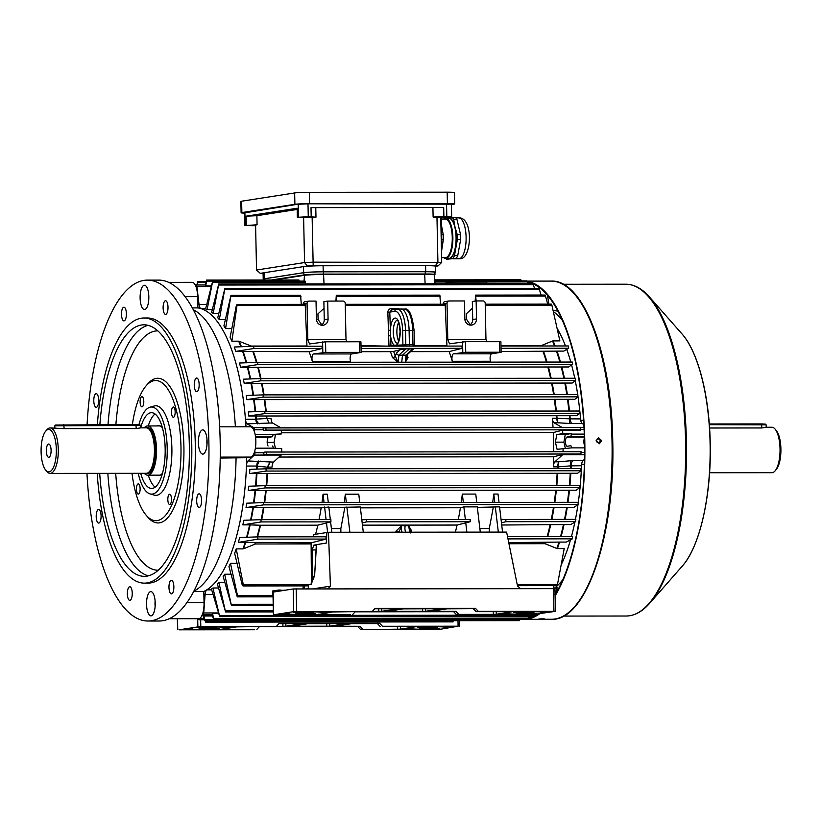 <?xml version="1.0" encoding="UTF-8"?>
<svg xmlns="http://www.w3.org/2000/svg" width="822" height="822" viewBox="0 0 822 822"><rect width="100%" height="100%" fill="white"/><g stroke="black" fill="none" stroke-linecap="round" stroke-linejoin="round"><path stroke-width="1.23" d="M46.33 451.031A6.627 2.384 -90.1 0 0 48.724 457.289A6.627 2.384 -90.1 0 0 51.098 450.292A6.627 2.384 -90.1 0 0 48.704 444.034A6.627 2.384 -90.1 0 0 46.33 451.031M144.292 473.297A24.619 8.857 -90.1 0 0 147.703 475.188A24.619 8.857 -90.1 0 0 156.519 449.192A24.619 8.857 -90.1 0 0 147.652 425.95A24.619 8.857 -90.1 0 0 144.251 427.841M45.796 470.235A21.208 7.624 -90.1 0 0 56.328 449.48A21.208 7.624 -90.1 0 0 45.755 431.088A21.208 7.624 -90.1 0 0 41.1 451.843A21.208 7.624 -90.1 0 0 45.796 470.235L46.998 471.633A22.728 8.169 -90.1 0 0 50.152 473.39L146.285 473.297A22.728 8.169 -90.1 0 0 146.563 473.277A22.924 8.241 -90.1 0 0 155.903 449.285A22.924 8.241 -90.1 0 0 146.552 427.851M146.522 427.851L147.559 427.954A22.626 8.138 -90.1 0 1 155.43 449.305A22.626 8.138 -90.1 0 1 147.6 473.184L146.563 473.277A22.728 8.169 -90.1 0 0 154.423 449.295A22.728 8.169 -90.1 0 0 146.522 427.851A22.728 8.169 -90.1 0 0 146.244 427.841L140.593 427.851M140.531 425.457L54.817 425.806L55.557 425.046L135.887 424.522L139.761 424.717L140.541 425.477L140.593 427.882L136.246 428.55L64.137 428.622L50.101 427.933A22.728 8.169 -90.1 0 0 46.957 429.69L45.755 431.088M50.152 473.39A22.728 8.169 -90.1 0 0 58.28 449.387A22.728 8.169 -90.1 0 0 50.101 427.933M598.293 438.948A1.891 1.767 81.2 0 0 596.577 440.982A1.891 1.767 81.2 0 0 598.622 442.709A1.891 1.767 81.2 0 0 598.293 438.948M596.895 441.897L596.628 440.304M554.922 594.45L557.193 587.781L554.583 588.049M553.843 588.583A142.802 51.344 -90.1 0 0 560.974 581.945A142.802 51.344 -90.1 0 0 562.772 579.736M561.529 564.108A142.802 51.344 -90.1 0 0 570.489 539.89A142.802 51.344 -90.1 0 1 561.529 564.108M571.424 536.571A142.802 51.344 -90.1 0 0 574.886 522.114A142.802 51.344 -90.1 0 1 571.424 536.571M575.441 519.37A142.802 51.344 -90.1 0 0 577.979 504.626A142.802 51.344 -90.1 0 1 575.441 519.37M581.514 465.735L570.612 465.858A6.062 0.575 84.9 0 1 570.55 460.752L582.993 460.639A6.062 2.178 -90.1 0 0 581.514 465.735A142.802 51.344 -90.1 0 1 578.287 502.489A142.802 51.344 -90.1 0 0 581.565 464.368M548.849 304.119L547.473 295.252M562.525 320.601A142.802 51.344 -90.1 0 0 560.727 318.402A142.802 51.344 -90.1 0 0 553.391 311.641M580.64 420.268A142.802 51.344 -90.1 0 0 578.03 396.759A142.802 51.344 -90.1 0 1 580.538 418.922A6.062 2.178 -90.1 0 0 582.223 423.536L569.769 423.484A6.062 0.524 93.3 0 1 569.625 418.83L580.538 418.922M577.712 394.581A142.802 51.344 -90.1 0 0 575.277 380.812A142.802 51.344 -90.1 0 1 577.712 394.581M574.753 378.254A142.802 51.344 -90.1 0 0 571.598 364.999A142.802 51.344 -90.1 0 1 574.753 378.254M570.787 362.04A142.802 51.344 -90.1 0 0 566.748 349.401A142.802 51.344 -90.1 0 1 570.787 362.04M565.474 345.959A142.802 51.344 -90.1 0 0 557.193 328.451A142.802 51.344 -90.1 0 1 565.474 345.959M530.745 616.336L530.827 616.849A1.51 0.545 -90.1 0 0 530.95 617.343M530.128 283.693L530.108 283.549A1.51 0.545 -90.1 0 0 529.882 282.84M529.286 282.686L527.775 282.912M54.817 425.806L54.848 427.923M542.869 618.822C538.492 618.966 537.773 619.079 540.691 619.161C545.068 619.069 545.787 618.956 542.869 618.822L544.811 618.945M538.749 619.079L540.691 619.161M598.293 437.787L601.437 440.798L599.228 443.767M596.104 440.746L599.392 443.746L601.755 440.746L598.457 437.756L596.104 440.746M555.086 595.888A169.085 60.797 -90.1 0 0 584.791 440.756A169.085 60.797 -90.1 0 0 527.292 281.371M528.608 617.949A168.181 60.468 -90.1 0 0 533.673 616.325M534.084 616.14A168.181 60.468 -90.1 0 0 537.773 614.116M555.066 594.871A168.181 60.468 -90.1 0 0 584.473 440.808A168.181 60.468 -90.1 0 0 533.252 284.022M532.451 283.693A168.181 60.468 -90.1 0 0 527.611 282.336M523.83 619.295A169.085 60.797 -90.1 0 0 524.261 619.295A169.085 60.797 -90.1 0 0 524.703 619.285M528.269 618.925A169.085 60.797 -90.1 0 0 539.561 613.839M412.921 628.522A12.875 0.668 178.8 0 0 412.305 628.738A12.875 0.668 178.8 0 0 420.556 629.19A12.875 0.668 178.8 0 0 436.924 628.501L439.749 628.501L433.338 629.385L405.061 629.416L412.921 628.522M200.003 629.395A12.875 0.668 -1.2 0 1 191.752 628.953A12.875 0.668 -1.2 0 1 192.369 628.727L184.015 629.601L212.785 629.601L219.248 628.696L216.371 628.707A12.875 0.668 -1.2 0 1 200.003 629.395M400.406 626.58L400.458 629.149L416.384 626.641L382.466 626.261L458.101 626.189L457.988 620.702M400.458 629.149L360.714 629.642L439.287 629.447L458.101 626.189M419.343 628.337L424.471 628.707L437.15 627.474L419.343 628.337M417.432 627.494L423.412 626.559L451.689 626.528L443.818 627.422A12.875 0.668 178.8 0 0 444.445 627.207A12.875 0.668 178.8 0 0 434.263 626.765A12.875 0.668 178.8 0 0 419.826 627.443L417.422 627.381M179.042 629.816L254.676 629.744L220.913 629.313L236.685 626.867L276.428 626.364L200.794 626.436L179.042 629.816M226.132 627.628L231.136 626.744L202.859 626.765L196.386 627.669L199.273 627.659A12.875 0.668 -1.2 0 1 213.71 626.981A12.875 0.668 -1.2 0 1 223.892 627.412A12.875 0.668 -1.2 0 1 223.265 627.638L226.132 627.628L226.112 626.744M216.844 627.813L199.047 628.686L204.123 627.833L216.844 627.566M291.533 626.22L307.305 623.775L345.63 623.692L329.704 626.189L291.533 626.22M453.107 620.702A3.791 1.367 -90.1 0 0 453.066 621.884L205.654 622.12L205.623 620.939M205.695 620.939A3.791 1.367 -90.1 0 0 205.654 622.12M256.854 629.405L259.31 626.713L357.817 626.621L360.714 629.642M382.466 626.261L379.579 623.24L279.192 623.333L276.428 626.364M278.884 623.672L301.808 623.734L285.881 626.23L276.408 626.364M362.892 629.313L359.995 626.282L335.366 626.179L351.138 623.723L377.401 623.579L380.288 626.6M359.995 626.282L357.817 626.621M379.579 623.24L377.401 623.579M394.17 346.124A1.51 1.418 86.7 0 0 394.426 345.24L409.407 344.747L409.109 330.495A22.728 8.169 -90.1 0 0 400.992 309.031A22.728 8.169 -90.1 0 0 400.879 309.031L397.303 309.103A22.656 8.148 89.9 0 1 405.513 330.495L412.665 330.495A22.656 8.148 -90.1 0 0 404.558 309.093L400.992 309.031M402.112 346.113A1.51 1.418 86.7 0 0 402.914 344.747L402.616 330.629A20.386 7.326 -90.1 0 0 394.868 311.415A2.271 2.117 -98.8 0 1 396.646 309.164L391.519 309.956L389.792 312.196L390.902 345.199A140.901 50.666 89.9 0 1 391.005 345.446L394.426 345.24A13.707 4.922 89.9 0 1 390.584 335.725L388.631 335.869L388.446 330.382L390.399 330.238A13.707 4.922 89.9 0 1 395.012 318.083A13.707 4.922 89.9 0 1 400.18 329.858A13.707 4.922 89.9 0 1 396.399 345.127A1.51 1.418 86.7 0 1 396.06 346.124M398.608 322.45A11.364 4.089 -90.1 0 0 398.629 341.079M327.69 301.088L343.072 301.068A2.271 2.117 81.2 0 1 345.24 303.339L346 339.64L307.818 339.681L307.058 303.38A2.271 2.117 81.2 0 1 309.134 301.099L316.028 301.099L316.408 319.059A6.247 5.826 81.2 0 0 323.2 325.235A6.247 5.826 81.2 0 0 328.07 319.049L327.69 301.088L323.889 301.674L324.258 319.645L328.07 319.049M321.238 325.183A6.247 5.826 81.2 0 0 324.258 319.645M469.691 325.039A6.247 5.826 -98.8 0 0 472.712 319.501L472.331 301.54L476.144 300.944L476.513 318.905A6.247 5.826 -98.8 0 1 470.821 325.152A6.247 5.826 -98.8 0 1 464.851 318.915L464.481 300.955L449.1 300.975A2.271 2.117 81.2 0 0 447.024 303.246L447.785 339.548L485.966 339.507L486.83 341.654M225.588 611.948L217.347 583.939A142.802 51.344 89.9 0 0 218.827 582.284L225.557 611.948L273.366 611.907M212.929 587.997L219.69 616.623L211.46 589.086A142.802 51.344 89.9 0 0 212.929 587.997L218.457 587.987M219.659 616.623L533.868 616.325L534.475 615.164L219.844 615.462M213.751 619.583L211.953 614.794L212.641 613.613L213.72 619.583L527.909 619.285L528.988 616.336M243.004 585.942L242.182 584.904L234.65 553.329A142.802 51.344 89.9 0 0 236.222 548.901L243.322 584.781L242.973 585.942L308.404 585.881M199.078 618.647L198.996 619.839L204.349 619.839M203.846 616.048L205.027 620.939L203.003 615.113M205.027 620.939L519.227 620.641L519.946 619.295M230.879 574.218L224.673 574.229L231.414 605.434L273.233 605.393M517.439 585.675L557.265 585.644L564.221 548.593L556.884 548.49A142.72 51.313 -90.1 0 0 558.929 542.099L508.726 542.582M236.983 563.368L230.479 563.378L237.527 595.714L237.219 596.875L273.058 596.844M527.991 283.693L526.861 280.877L434.859 280.97M211.655 312.257L218.734 283.991L213.196 313.429A142.802 51.344 -90.1 0 0 211.655 312.257M451.453 283.775L486.799 283.734L486.758 282.069L451.412 282.1L451.453 283.765M534.516 288.347L532.923 283.693L218.734 283.991M324.022 308.312L317.939 313.881L318.135 319.532L316.429 319.532M464.882 319.388L466.577 319.388L466.393 313.737L472.475 308.168M541.082 295.047L539.037 288.347L224.827 288.645L219.34 319.624A142.802 51.344 -90.1 0 0 217.758 317.785L224.827 288.645M225.228 319.614L219.34 319.624M303.267 304.356L303.256 303.965A2.271 2.117 -98.8 0 1 305.024 301.715L308.836 301.129M318.135 319.532L321.762 324.844M477.346 507.38L499.55 506.845L501.451 522.823L505.89 521.703L505.849 519.432L501.081 519.71M564.539 519.381A142.72 51.313 -90.1 0 0 566.666 507.297L499.653 507.708M566.666 507.297L567.252 507.297A142.802 51.344 89.9 0 1 565.115 519.37M263.543 504.862L246.035 507.595A142.802 51.344 -90.1 0 0 246.692 503.187L263.287 502.602L263.543 504.862L578.061 504.564L574.044 507.287L567.252 507.297M250.618 520.038A142.802 51.344 -90.1 0 0 252.827 507.595L246.035 507.595M252.827 507.595L253.351 507.595A142.72 51.313 89.9 0 1 251.142 520.018M330.331 519.596L328.831 507.01L321.166 507.883L253.351 507.595M363.293 532.214L362.194 522.956L366.633 521.836L366.591 519.566L361.824 519.843L360.293 506.979L328.892 507.523M465.355 519.473L463.855 506.876L460.423 507.749L360.396 507.842M463.855 506.876L477.284 506.866L480.284 532.101M326.683 536.663L326.591 532.543L313.901 534.516A139.391 50.111 -90.1 0 1 313.274 536.817M326.591 532.543L328.471 532.245L330.413 586.158L327.916 588.881M331.841 532.245L330.608 521.949M344.829 507.503L340.822 528.7L340.894 532.235M349.864 532.224L346.863 506.989M231.434 605.434L223.183 576.541A142.802 51.344 89.9 0 0 224.673 574.229M237.25 596.875L228.948 566.553A142.802 51.344 89.9 0 0 230.479 563.378M443.233 304.222L443.222 303.832A2.271 2.117 -98.8 0 1 444.99 301.582L448.802 300.996M440.53 304.222L439.852 295.139L336.29 295.242L335.921 301.078M485.966 339.507L485.206 303.205A2.271 2.117 81.2 0 0 483.038 300.934L476.144 300.944L475.558 295.108L475.188 301.088M336.866 301.078L336.29 295.242M301.273 304.356L300.595 295.273L230.961 295.345L225.567 328.605A142.802 51.344 -90.1 0 0 223.913 325.923L230.961 295.345M231.773 328.595L225.567 328.605M460.423 507.749A139.391 50.111 89.9 0 1 458.275 519.473M398.834 532.183A2.271 1.223 14.3 0 0 396.112 530.971L401.609 525.772L405.154 525.71L408.678 525.761L411.658 530.961A2.271 1.223 14.3 0 0 410.229 531.485M362.451 525.145L457.073 525.053A139.391 50.111 89.9 0 1 455.357 532.132M463.32 502.406L462.324 494.084A139.391 50.111 89.9 0 1 461.234 502.406M462.324 494.084L475.763 494.073L476.75 502.396M494.772 502.376L493.786 494.063A139.391 50.111 89.9 0 1 492.697 502.376M493.786 494.063L498.029 494.053L499.016 502.376M567.406 502.304A142.72 51.313 -90.1 0 0 568.886 490.21L255.56 490.508A142.72 51.313 89.9 0 1 254.039 502.93M328.297 502.54L327.31 494.217L323.067 494.217A139.391 50.111 89.9 0 1 321.977 502.54M359.759 502.509L358.772 494.186L345.332 494.197A139.391 50.111 89.9 0 1 344.243 502.519M457.073 525.053L470.184 521.734L470.153 519.463L366.602 519.566L470.153 519.463M560.522 536.581A142.72 51.313 -90.1 0 0 563.45 524.58L501.708 525.011M257.039 536.889A139.473 50.142 -90.1 0 0 259.999 525.237L317.816 525.186A139.391 50.111 89.9 0 1 315.566 534.259M563.45 524.58L564.036 524.57A142.802 51.344 89.9 0 1 561.097 536.581M505.89 521.703L575.636 521.631L570.828 524.559L564.036 524.57M575.636 521.631L575.852 519.36L505.859 519.432L575.862 519.36M414.678 345.61L446.921 345.579L445.164 304.222L345.261 304.315M392.474 357.58A2.271 1.408 162.2 0 0 395.207 356.06L396.564 353.008L400.119 349.751L405.821 348.826L398.896 355.166L398.187 362.348L392.474 357.58A139.391 50.111 -90.1 0 0 390.46 351.662L361.135 351.693M390.46 351.662L393.635 351.395A141.661 50.933 89.9 0 1 395.207 356.06L398.187 362.348M400.119 349.751L393.635 351.395M405.821 348.826L413.456 349.031L407.28 354.672A2.271 2.014 -132.5 0 1 406.037 355.155L412.963 348.826M361.063 348.425L462.067 348.333L449.131 351.6L410.599 351.641M462.067 348.333L462.026 346.062L361.012 346.154L462.026 346.062M361.146 352.443L359.687 352.361L359.471 341.777L360.93 341.849L361.146 352.443L351.682 353.933A4.542 1.634 -90.1 0 0 350.275 356.656A4.542 1.634 -90.1 0 0 350.521 361.382L312.35 361.413A139.391 50.111 -90.1 0 0 309.164 351.734L243.117 351.415A142.72 51.313 89.9 0 1 246.662 362.749M559.874 362.05A142.72 51.313 -90.1 0 0 556.443 351.117L501.101 351.559M449.131 351.6A139.391 50.111 89.9 0 1 452.316 361.279A4.542 1.634 89.9 0 1 452.069 356.563A4.542 1.634 89.9 0 1 453.477 353.84L491.648 353.799A4.542 1.634 -90.1 0 0 490.241 356.522A4.542 1.634 -90.1 0 0 490.487 361.248L452.316 361.279M406.551 356.912A2.271 1.408 162.2 0 0 408.031 357.56L405.256 362.348L406.037 355.155L402.482 355.217L409.5 348.795M237.137 304.417L231.876 341.202A142.802 51.344 89.9 0 0 230.119 337.297L236.335 305.579L237.137 304.417L305.198 304.356L306.966 346.011L251.255 346.062L239.212 341.305A142.72 51.313 89.9 0 1 241.411 346.74M240.908 346.761A142.802 51.344 -90.1 0 0 238.657 341.192L231.876 341.202M238.657 341.192L239.212 341.305M253.916 346.257L253.649 348.528L235.811 351.405A142.802 51.344 89.9 0 0 234.219 347.018L253.916 346.257L322.06 346.196L322.101 348.466L309.164 351.734M246.158 362.769A142.802 51.344 -90.1 0 0 242.603 351.405L235.811 351.405M242.603 351.405L243.117 351.415M558.929 542.099L566.317 542.078L572.359 538.831L572.636 536.561L507.523 536.632L572.636 536.561M508.962 543.743L544.965 543.702L556.884 548.49M485.247 305.219L551.881 305.147L559.874 340.883L553.083 340.894A142.802 51.344 89.9 0 1 555.148 345.97M501.03 348.292L568.69 348.23L563.81 351.097L557.018 351.107A142.802 51.344 89.9 0 1 560.46 362.05M250.094 378.942A142.802 51.344 -90.1 0 0 247.371 367.28L240.579 367.28A142.802 51.344 89.9 0 0 239.438 363.026L257.831 362.338L257.615 364.608L572.605 364.31L568.577 366.972L561.796 366.972A142.802 51.344 89.9 0 1 564.426 378.264M253.012 395.248A142.802 51.344 -90.1 0 0 250.977 383.36L244.185 383.36A142.802 51.344 89.9 0 0 243.353 379.189L260.903 378.552L260.738 380.822L575.667 380.524L572.184 383.052L565.392 383.062A142.802 51.344 89.9 0 1 567.386 394.591M255.087 411.658A142.802 51.344 -90.1 0 0 253.649 399.605L246.857 399.615A142.802 51.344 89.9 0 0 246.261 395.485L263.225 394.879L263.122 397.149L578 396.851L574.855 399.297L568.064 399.307A142.802 51.344 89.9 0 1 569.482 411.021M254.471 431.899L254.43 429.803A2.271 0.822 -90.1 0 0 253.782 427.697L247.145 423.854A6.062 2.178 89.9 0 1 245.47 419.251L255.786 419.241A142.802 51.344 -90.1 0 0 255.508 415.994L248.717 416.004A142.802 51.344 89.9 0 0 248.326 411.894L264.89 411.308L264.848 413.579L579.664 413.281L576.725 415.685L569.934 415.696A142.802 51.344 89.9 0 1 570.211 418.932A6.062 2.178 89.9 0 0 571.896 423.546M521.518 280.888L520.84 279.778L434.797 279.86M565.351 448.37L563.882 442.154L565.259 434.54L571.208 433.615L562.731 433.626L562.649 430.163L580.301 430.142L580.62 427.543L265.958 427.841L265.948 430.101L263.657 430.451L263.019 427.943L580.63 427.543M571.208 433.615L571.218 434.108A2.271 0.822 89.9 0 1 570.447 436.503L567.057 437.037A4.624 1.665 -90.1 0 0 565.485 441.774A4.624 1.665 -90.1 0 0 567.149 446.274A4.624 1.665 -90.1 0 0 567.242 446.264L570.643 445.73A2.271 0.822 89.9 0 1 570.694 445.73A2.271 0.822 89.9 0 1 571.506 447.877L557.09 449.305L555.405 442.164L556.782 434.55L562.731 433.626M563.101 451.761L563.039 448.38M553.72 451.771A139.391 50.111 89.9 0 0 553.298 432.536L562.649 430.163M255.478 485.977A142.802 51.344 -90.1 0 0 256.413 473.554L249.621 473.564A142.802 51.344 -90.1 0 0 249.837 469.362L265.999 468.797L266.143 471.068L580.774 470.759L577.619 473.246L570.828 473.256A142.802 51.344 89.9 0 1 569.934 485.35M253.515 502.951A142.802 51.344 -90.1 0 0 255.036 490.498L248.254 490.508A142.802 51.344 -90.1 0 0 248.676 486.223L264.972 485.648L265.177 487.908L579.746 487.61L576.253 490.189L569.461 490.2A142.802 51.344 89.9 0 1 567.992 502.304M553.298 432.536L281.36 432.793M279.048 457.032L553.668 456.775L562.782 454.463L580.651 454.443L581.175 451.74L266.42 452.038L266.503 454.309L263.574 454.751L264.109 452.121L266.41 452.038L581.175 451.74M202.222 614.887L202.983 614.764A2.271 0.822 -90.1 0 0 203.733 612.965L205.099 594.532A6.062 2.178 89.9 0 1 206.754 589.857A142.802 51.344 -90.1 0 0 246.446 466.053A6.062 2.178 89.9 0 1 247.925 460.957L273.51 462.108L281.216 455.049A2.271 0.822 -90.1 0 0 281.443 454.73L263.574 454.751M268.064 446.017A4.624 1.665 -90.1 0 1 267.212 440.941A4.624 1.665 -90.1 0 1 268.743 437.314L272.144 436.79A2.271 0.822 89.9 0 0 272.904 434.396L281.381 433.893L281.309 430.43L263.657 430.451M562.156 427.553A2.271 0.822 -90.1 0 0 561.991 427.409L554.038 422.785A6.062 2.178 89.9 0 1 552.353 418.244A139.391 50.111 89.9 0 1 553.031 427.563M556.843 416.014A139.473 50.142 89.9 0 1 557.039 418.172L557.039 418.264A2.271 0.534 -1.5 0 1 556.463 418.244L569.625 418.83A142.72 51.313 -90.1 0 0 569.358 415.706L256.032 416.004A142.72 51.313 89.9 0 1 256.3 419.128L266.893 418.46L269.051 423.063L247.145 423.854M569.358 415.706L569.934 415.696M553.668 456.775A139.391 50.111 89.9 0 1 553.37 466.875A6.062 2.178 89.9 0 1 554.85 461.841L562.567 454.782A2.271 0.822 -90.1 0 0 562.782 454.463M267.325 468.797A139.473 50.142 -90.1 0 0 267.397 467.215L256.772 466.043L246.446 466.053M570.499 468.509A142.72 51.313 -90.1 0 0 570.612 465.858L557.48 466.927L558.056 466.845L558.498 461.83L570.55 460.752M536.304 614.702A2.271 0.822 -90.1 0 0 536.345 614.712A2.271 0.822 -90.1 0 0 536.396 614.702L536.972 614.62M204.164 616.007L212.302 615.997M212.641 613.613L218.375 613.602M245.47 419.251A142.802 51.344 -90.1 0 0 200.866 308.569A6.062 2.178 89.9 0 1 199.027 304.438L196.9 286.549A2.271 0.822 -90.1 0 0 196.119 284.987A2.271 0.822 -90.1 0 0 196.078 284.987L195.317 285.1M218.734 313.429L213.196 313.429M212.271 309.586L207.103 309.586A142.802 51.344 -90.1 0 0 205.592 308.969L212.682 281.175L207.103 309.586M218.827 582.284L224.704 582.284M236.222 548.901L243.014 548.901A142.802 51.344 -90.1 0 0 245.1 542.386L238.308 542.397A142.802 51.344 89.9 0 0 239.705 537.537L257.605 536.869L257.954 539.129L238.308 542.397M246.569 537.28A142.802 51.344 -90.1 0 0 249.611 524.868L242.829 524.878A142.802 51.344 -90.1 0 0 243.785 520.285L260.882 519.668L261.18 521.929L242.829 524.878M212.682 281.175L305.054 281.093L305.63 283.909M199.016 619.839L198.338 618.699M553.391 588.583L553.997 585.644M326.046 536.797L257.605 536.869L326.046 536.797L326.087 539.068L311.487 542.767L245.614 542.397A142.72 51.313 89.9 0 1 243.559 548.788L255.406 543.979L311.117 543.928L311.435 582.952M245.1 542.386L245.614 542.397M243.559 548.788L243.014 548.901M260.738 380.822L244.185 383.36M250.977 383.36L251.491 383.36A142.72 51.313 89.9 0 1 253.536 395.228M566.8 394.591A142.72 51.313 -90.1 0 0 564.817 383.062L251.491 383.36M564.817 383.062L565.392 383.062M575.667 380.524L575.41 378.254L260.923 378.552L575.421 378.254M266.143 471.068L249.621 473.564M256.413 473.554L256.926 473.564A142.72 51.313 89.9 0 1 256.002 485.966M569.358 485.36A142.72 51.313 -90.1 0 0 570.252 473.267L256.926 473.564M570.252 473.267L570.828 473.256M580.774 470.759L580.825 468.499L266.02 468.797L580.815 468.499M257.615 364.608L240.579 367.28M247.371 367.28L247.884 367.28A142.72 51.313 89.9 0 1 250.597 378.921M563.851 378.264A142.72 51.313 -90.1 0 0 561.21 366.982L247.884 367.28M561.21 366.982L561.796 366.972M572.605 364.31L572.297 362.04L257.851 362.338L572.297 362.04M551.881 305.147L551.398 304.119L485.227 304.181M554.552 345.97A142.72 51.313 -90.1 0 0 552.538 341.007L540.814 345.785L500.978 345.826M552.538 341.007L553.083 340.894M556.443 351.117L557.018 351.107M568.69 348.23L568.321 345.959L500.978 346.021L568.321 345.959M265.177 487.908L248.254 490.508M255.036 490.498L255.56 490.508M568.886 490.21L569.461 490.2M579.746 487.61L579.849 485.35L264.992 485.648L579.849 485.35M264.848 413.579L248.717 416.004M255.508 415.994L256.032 416.004M579.664 413.281L579.52 411.01L264.92 411.308M264.89 411.308L579.52 411.01M263.122 397.149L246.857 399.615M253.649 399.605L254.162 399.615A142.72 51.313 89.9 0 1 255.611 411.637M568.906 411.021A142.72 51.313 -90.1 0 0 567.488 399.317L254.162 399.615M567.488 399.317L568.064 399.307M578 396.851L577.794 394.581L263.245 394.879L577.804 394.581M578.061 504.564L578.215 502.293L263.307 502.602L578.226 502.293M317.816 525.186L330.927 521.867L330.886 519.596L260.893 519.668L330.886 519.596M249.611 524.868L250.124 524.878A142.72 51.313 89.9 0 1 247.093 537.259M259.999 525.237L250.124 524.878M211.1 285.912L205.777 285.912L205.295 284.977L196.16 284.987M205.048 285.018L206.661 280.076L298.931 279.994L299.3 281.093M206.661 280.076L205.777 285.912M196.725 284.987L197.958 281.432L197.527 284.987M547.719 304.119L545.192 295.036L475.558 295.108M321.166 507.883A139.391 50.111 89.9 0 1 319.018 519.607M257.471 423.844A6.062 2.178 -90.1 0 1 255.786 419.241L256.3 419.128A6.062 3.658 -94.2 0 0 259.372 423.772M311.117 543.928A139.391 50.111 -90.1 0 0 311.487 542.767M247.925 460.957L254.358 455.08A2.271 0.822 -90.1 0 0 254.912 452.788L254.871 450.682M583.836 424.471L582.223 423.536M584.545 445.339A4.624 1.665 89.9 0 1 584.411 438.218M582.993 460.639L584.493 459.272M196.119 284.987L205.295 284.977M435.013 283.785L434.519 274.928A15.166 0.781 178.8 0 0 434.489 274.887A15.166 0.781 178.8 0 0 424.799 274.394L323.714 274.497A15.166 0.781 178.8 0 0 304.119 275.349L274.158 280.014M272.082 280.014L304.489 274.98A14.755 0.76 -1.2 0 1 323.56 274.137L424.645 274.045A14.755 0.76 -1.2 0 1 434.078 274.517L434.489 274.887M273.51 462.108A6.062 2.178 -90.1 0 0 272.031 467.143L267.921 467.143L269.863 462.108L267.407 467.122M271.013 418.511A6.062 2.178 -90.1 0 0 272.688 423.063L269.051 423.063L266.903 418.521L271.013 418.511M280.805 427.82A2.271 0.822 -90.1 0 0 280.641 427.676L272.688 423.063M272.38 446.017L272.329 446.017A2.271 0.822 89.9 0 1 272.38 446.017A2.271 0.822 89.9 0 1 273.192 448.165L281.689 448.648L281.761 452.028M275.524 448.648L274.055 442.431L275.432 434.817L281.381 433.893M266.184 416.292A139.473 50.142 -90.1 0 1 266.379 418.449L266.39 418.542M260.153 461.05A6.062 3.607 -83.8 0 0 257.286 466.156A142.72 51.313 89.9 0 1 257.163 469.105M563.882 442.154L555.405 442.164M565.259 434.54L556.782 434.55M569.769 423.484L557.676 422.785L557.039 418.264M554.038 422.785L557.676 422.785L556.463 418.244L552.353 418.244M557.984 468.519A139.473 50.142 89.9 0 0 558.056 466.937L558.056 466.845M553.37 466.875L557.48 466.865L558.498 461.83L554.85 461.841M272.904 434.817L275.432 434.817M267.181 442.442L274.055 442.431M312.843 579.418L312.226 549.949L313.768 545.161L316.347 544.76M316.316 545.161L313.768 545.161M316.028 549.949L312.226 549.949M447.785 339.548L449.521 343.832L465.509 341.675L465.725 352.258L453.477 353.84M465.509 341.675L500.896 341.716L501.112 352.309L491.648 353.799M501.112 352.309L499.653 352.227L499.437 341.644M465.725 352.258L499.653 352.227M359.687 352.361L325.759 352.391L313.511 353.974L351.682 353.933M346 339.64L346.853 341.788M307.818 339.681L309.545 343.966L325.543 341.808L325.759 352.391M312.35 361.413A4.542 1.634 89.9 0 1 312.103 356.697A4.542 1.634 89.9 0 1 313.511 353.974M359.471 341.777L325.543 341.808M362.194 522.956L361.824 519.843M326.087 519.607L324.587 507.01M327.608 532.379L326.498 522.987M324.063 502.54L323.067 494.217M346.329 502.519L345.332 494.197M498.317 532.091L495.306 506.845M502.55 532.081L501.451 522.823M493.282 507.359L489.275 528.567L489.347 532.091M466.855 532.122L465.755 522.854M466.577 319.388L470.215 324.7M340.822 528.7L331.42 528.71M479.863 528.567L489.275 528.567M409.962 346.175L409.407 344.747L414.226 344.737M390.81 346.124L391.005 345.446L390.656 346.124M361.002 345.661L389.053 346.134L390.902 345.199L388.96 345.63L388.631 335.869M388.446 330.382L387.84 312.339L394.868 311.415M387.84 312.339C387.984 310.089 389.094 308.836 391.19 308.558L394.776 308.486L395.351 309.863M405.154 525.71C404.65 529.019 404.999 531.32 406.202 532.615M398.896 532.286L401.609 525.772C401.064 529.07 401.403 531.372 402.616 532.677M409.757 532.677L408.678 525.761L410.836 533.036M396.564 353.008A2.271 2.014 -132.5 0 0 398.896 355.166L402.482 355.217L401.732 362.399M405.277 362.194L407.291 354.662M445.997 283.775L445.976 282.953L451.412 282.1M254.09 225.423L250.278 225.464L254.09 225.423M445.935 216.998L442.123 217.039L445.935 216.998M307.387 217.131L303.575 217.172L307.387 217.131M435.3 266.328L438.095 265.896L441.691 262.413L440.756 217.409L433.122 217.049L443.89 216.576L443.695 207.504L311.004 207.627L443.695 207.504M255.611 225.711L244.679 225.588L257.07 224.786L255.591 225.012L256.536 270.017L260.276 273.346L263.091 273.592M440.756 217.573L451.668 216.844L443.89 216.576M297.348 217.316L308.26 216.71L315.977 217.162L297.348 217.316L297.163 208.233L246.117 216.176L256.885 215.703L297.184 209.435M257.07 224.786L256.885 215.703M441.691 262.413L313.069 262.167L304.561 262.547L256.536 270.017M312.134 217.162L313.192 265.763L307.315 266.02L304.561 262.547L303.616 217.542M432.927 207.976L433.122 217.049M315.977 217.162L315.782 208.089M438.095 265.896L435.485 265.65L437.91 262.054L436.965 217.049M435.485 265.65L313.192 265.763M307.315 266.02L260.276 273.346M434.941 272.442A15.156 0.781 178.8 0 0 435.424 272.236A15.156 0.781 178.8 0 0 425.714 271.702L323.221 271.805A15.156 0.781 178.8 0 0 303.637 272.668L264.211 278.802L264.088 272.75A15.156 0.781 178.8 0 0 263.081 273.058L263.204 279.1A15.156 0.781 178.8 0 0 263.698 279.295M264.211 278.802A15.156 0.781 178.8 0 0 263.204 279.1M435.424 272.236L435.3 266.184A15.156 0.781 178.8 0 0 425.591 265.66L425.714 271.702M323.221 271.805L323.087 265.753A15.156 0.781 178.8 0 0 303.513 266.616L303.637 272.668M246.312 225.259L246.117 216.176M311.189 216.7L311.004 207.627M441.291 217.553L441.846 243.744A18.937 6.812 89.9 0 1 441.465 251.193M434.355 274.764A15.156 0.781 178.8 0 0 434.982 274.527L434.941 272.257A15.156 0.781 178.8 0 0 425.231 271.733L323.436 271.825A15.156 0.781 178.8 0 0 303.852 272.688L264.705 278.781A15.156 0.781 178.8 0 0 263.687 279.079L263.708 280.025M434.982 274.527A15.156 0.781 178.8 0 0 425.272 273.993L323.478 274.096A15.156 0.781 178.8 0 0 303.904 274.959L271.363 280.014M451.412 204.544L453.939 204.154A11.364 0.586 178.8 0 0 454.7 203.918L454.463 192.574A11.364 0.586 178.8 0 0 447.178 192.184L309.329 192.307A11.364 0.586 178.8 0 0 294.656 192.954L241.627 201.205A11.364 0.586 178.8 0 0 240.877 201.441L241.113 212.785A11.364 0.586 178.8 0 0 244.411 213.124M454.7 203.918A11.364 0.586 178.8 0 0 447.415 203.527L309.575 203.661A11.364 0.586 178.8 0 0 294.893 204.298L241.863 212.559A11.364 0.586 178.8 0 0 241.113 212.785M451.401 204.164L308.62 203.805L297.358 204.298L244.411 212.888M447.384 218.303A20.458 7.357 89.9 0 1 448.442 217.922A20.458 7.357 89.9 0 1 455.018 227.139A20.458 7.357 89.9 0 1 455.439 247.566A20.458 7.357 89.9 0 1 449.295 258.766L456.292 258.262L446.541 259.269A22.348 8.035 89.9 0 1 445.812 258.385M443.736 219.032A20.047 7.203 89.9 0 1 445.257 218.333A20.047 7.203 89.9 0 1 445.658 218.303A20.047 7.203 89.9 0 1 452.881 237.784A20.047 7.203 89.9 0 1 446.089 258.355A20.047 7.203 89.9 0 1 445.688 258.385A20.047 7.203 89.9 0 1 443.767 257.666M445.658 218.303L448.853 218.292A20.047 7.203 89.9 0 1 456.076 237.774A20.047 7.203 89.9 0 1 449.285 258.355A20.047 7.203 89.9 0 1 448.884 258.385L445.688 258.385M443.962 219.032A19.677 7.079 89.9 0 1 444.928 218.693A19.677 7.079 89.9 0 1 452.398 237.25A19.677 7.079 89.9 0 1 445.75 257.995A19.677 7.079 89.9 0 1 444.003 257.666M441.322 219.032L445.319 219.032A19.317 6.946 89.9 0 1 452.275 237.805A19.317 6.946 89.9 0 1 445.74 257.635A19.317 6.946 89.9 0 1 445.349 257.666L441.599 257.666M441.753 239.541L443.346 239.541L441.476 251.768M441.455 225.259L443.243 234.691L441.65 234.691M443.346 239.541A22.348 8.035 -90.1 0 0 443.243 234.691M446.541 259.269L449.295 258.766A20.458 7.357 89.9 0 1 447.425 258.385M457.001 219.608L460.556 234.671L457.268 234.671L455.018 227.139L453.703 219.608L457.001 219.608A22.348 8.035 89.9 0 0 455.439 217.409L445.678 218.426M452.151 217.419A22.348 8.035 89.9 0 1 453.703 219.608M454.463 255.601L457.371 239.531L460.659 239.521L457.751 255.601L454.463 255.601A22.348 8.035 89.9 0 1 453.004 258.262M457.268 234.671A22.348 8.035 89.9 0 1 457.371 239.531M460.556 234.671A22.348 8.035 89.9 0 1 460.659 239.521M457.751 255.601A22.348 8.035 89.9 0 1 456.292 258.262M320.066 612.565A12.875 0.668 178.8 0 0 320.693 612.349A12.875 0.668 178.8 0 0 312.432 611.897A12.875 0.668 178.8 0 0 296.074 612.596L293.187 612.606L299.66 611.702L327.937 611.671L320.066 612.565M532.985 611.691A12.875 0.668 -1.2 0 1 541.246 612.143A12.875 0.668 -1.2 0 1 540.619 612.359L548.49 611.465L520.213 611.496L513.791 612.38L516.627 612.38A12.875 0.668 -1.2 0 1 532.985 611.691M318.052 614.198L350.521 614.825L273.428 614.825L272.955 592.128L293.228 588.953L554.932 588.655L555.405 611.352L478.312 611.342L475.424 608.321L375.048 608.414L372.274 611.445L293.701 611.64L293.228 588.953M318.063 614.527L332.53 611.948L381.727 611.311L397.653 608.814L374.74 608.753M273.11 592.087L273.582 614.774L293.701 611.64M313.644 612.75L308.527 612.38L295.848 613.623L309.021 613.469L313.644 612.493M315.566 613.602L309.575 614.527L280.816 614.537L289.169 613.664A12.875 0.668 178.8 0 0 288.553 613.88A12.875 0.668 178.8 0 0 298.725 614.322A12.875 0.668 178.8 0 0 313.161 613.644L315.566 613.602M555.405 611.352L532.204 614.661L456.559 614.733L458.738 614.394L455.84 611.363L431.211 611.26L446.983 608.814L473.246 608.66L476.144 611.681L478.312 611.342M476.144 611.681L512.075 611.691M496.262 611.66L496.313 614.229L512.085 611.774M496.313 614.229L493.375 614.353L493.313 611.66M458.738 614.394L493.375 614.353M506.855 613.459L501.862 614.353L530.128 614.322L536.602 613.418L533.714 613.428A12.875 0.668 -1.2 0 1 519.278 614.116A12.875 0.668 -1.2 0 1 509.106 613.674A12.875 0.668 -1.2 0 1 509.722 613.459L506.855 613.459M516.144 613.274L533.951 612.4L521.271 613.644L516.144 613.274M316.501 544.606L314.62 575.606L316.347 544.647L326.293 543.075L326.93 532.492M306.832 588.819L308.24 588.593L308.466 584.812L311.117 584.401L314.62 575.606M441.332 608.814L425.56 611.27L387.234 611.352L403.16 608.855L441.322 608.732M328.471 532.245L506.609 532.081L517.5 585.973L520.634 588.696M278.833 591.193L278.381 590.083L272.791 590.956L273.017 594.923M272.863 594.614L273.284 594.018L272.863 594.614M304.5 585.881L304.315 588.819M455.84 611.363L355.135 611.825L453.672 611.702L456.559 614.733M283.878 590.412L279.48 590.021L279.881 591.028M278.381 590.083L279.48 590.021M284.042 590.073L285.347 590.309M355.166 611.794L352.7 614.486M473.246 608.66L475.424 608.321M709.283 423.977L761.491 423.926L765.364 424.121L766.135 424.861L766.196 427.286L761.85 427.954L709.571 428.005M766.196 427.245L771.848 427.245A22.728 8.169 89.9 0 1 775.002 428.992A22.728 8.169 89.9 0 1 780.027 448.699A22.728 8.169 89.9 0 1 775.043 470.944A22.728 8.169 89.9 0 1 771.899 472.701L709.571 472.753M775.002 428.992L776.204 430.389A21.208 7.624 89.9 0 1 780.9 448.781A21.208 7.624 89.9 0 1 776.245 469.537L775.043 470.944M766.135 424.861L709.345 424.686M171.49 412.428A5.117 1.839 -90.1 0 0 173.329 417.257A5.117 1.839 -90.1 0 0 175.168 411.853A5.117 1.839 -90.1 0 0 173.319 407.024A5.117 1.839 -90.1 0 0 171.49 412.428M167.822 499.663A5.117 1.839 -90.1 0 0 169.671 504.492A5.117 1.839 -90.1 0 0 171.5 499.088A5.117 1.839 -90.1 0 0 169.661 494.258A5.117 1.839 -90.1 0 0 167.822 499.663M136.452 489.265A5.117 1.839 -90.1 0 0 138.291 494.094A5.117 1.839 -90.1 0 0 140.12 488.689A5.117 1.839 -90.1 0 0 138.281 483.86A5.117 1.839 -90.1 0 0 136.452 489.265M140.12 402.03A5.117 1.839 -90.1 0 0 141.959 406.859A5.117 1.839 -90.1 0 0 143.788 401.455A5.117 1.839 -90.1 0 0 141.949 396.625A5.117 1.839 -90.1 0 0 140.12 402.03M202.489 429.896A12.125 4.357 -90.1 0 0 198.39 442.339A12.125 4.357 -90.1 0 0 202.757 454.114A12.125 4.357 -90.1 0 0 202.993 454.093A12.125 4.357 -90.1 0 0 207.093 441.65A12.125 4.357 -90.1 0 0 202.726 429.875A12.125 4.357 -90.1 0 0 202.489 429.896M206.98 439.205A12.125 4.357 -90.1 0 0 206.99 444.774M155.235 603.05A12.125 4.357 -90.1 0 0 150.878 591.614A12.125 4.357 -90.1 0 0 146.542 604.406A12.125 4.357 -90.1 0 0 150.899 615.853A12.125 4.357 -90.1 0 0 155.235 603.05M155.122 600.944A12.125 4.357 -90.1 0 0 155.019 604.396A12.125 4.357 -90.1 0 0 155.132 606.513M140.12 298.078A12.125 4.357 -90.1 0 0 144.487 309.524A12.125 4.357 -90.1 0 0 148.823 296.721A12.125 4.357 -90.1 0 0 144.456 285.275A12.125 4.357 -90.1 0 0 140.12 298.078M148.71 294.615A12.125 4.357 -90.1 0 0 148.607 298.067A12.125 4.357 -90.1 0 0 148.72 300.184M163.116 307.952A6.823 2.456 -90.1 0 0 165.571 314.384A6.823 2.456 -90.1 0 0 168.007 307.181A6.823 2.456 -90.1 0 0 165.561 300.749A6.823 2.456 -90.1 0 0 163.116 307.952M194.259 385.241A6.823 2.456 -90.1 0 0 196.715 391.673A6.823 2.456 -90.1 0 0 199.16 384.47A6.823 2.456 -90.1 0 0 196.705 378.038A6.823 2.456 -90.1 0 0 194.259 385.241M196.684 501.019A6.823 2.456 -90.1 0 0 199.14 507.451A6.823 2.456 -90.1 0 0 201.585 500.259A6.823 2.456 -90.1 0 0 199.13 493.817A6.823 2.456 -90.1 0 0 196.684 501.019M168.972 587.463A6.823 2.456 -90.1 0 0 171.428 593.905A6.823 2.456 -90.1 0 0 173.863 586.703A6.823 2.456 -90.1 0 0 171.408 580.27A6.823 2.456 -90.1 0 0 168.972 587.463M127.348 593.946A6.823 2.456 -90.1 0 0 129.804 600.379A6.823 2.456 -90.1 0 0 132.239 593.186A6.823 2.456 -90.1 0 0 129.794 586.744A6.823 2.456 -90.1 0 0 127.348 593.946M96.205 516.658A6.823 2.456 -90.1 0 0 98.661 523.09A6.823 2.456 -90.1 0 0 101.096 515.897A6.823 2.456 -90.1 0 0 98.64 509.455A6.823 2.456 -90.1 0 0 96.205 516.658M93.78 400.879A6.823 2.456 -90.1 0 0 96.236 407.311A6.823 2.456 -90.1 0 0 98.671 400.119A6.823 2.456 -90.1 0 0 96.215 393.676A6.823 2.456 -90.1 0 0 93.78 400.879M121.492 314.425A6.823 2.456 -90.1 0 0 123.947 320.868A6.823 2.456 -90.1 0 0 126.393 313.665A6.823 2.456 -90.1 0 0 123.937 307.223A6.823 2.456 -90.1 0 0 121.492 314.425M140.696 473.297A37.874 13.614 -90.1 0 0 151.608 488.443A37.874 13.614 -90.1 0 0 165.16 448.442A37.874 13.614 -90.1 0 0 151.536 412.685A37.874 13.614 -90.1 0 0 140.654 427.851M148.309 475.188A37.874 13.614 -90.1 0 0 155.132 487.138M138.23 473.297A43.556 15.659 -90.1 0 0 149.994 493.888A43.556 15.659 -90.1 0 0 167.205 448.134A43.556 15.659 -90.1 0 0 149.912 407.239A43.556 15.659 -90.1 0 0 138.969 424.594M149.994 493.888L154.187 495.101A44.778 16.101 -90.1 0 0 171.88 448.052A44.778 16.101 -90.1 0 0 154.104 406.017L149.912 407.239M132.003 473.308A70.076 25.194 -90.1 0 0 146.162 515.23A70.076 25.194 -90.1 0 0 180.963 446.644A70.076 25.194 -90.1 0 0 146.039 385.908A70.076 25.194 -90.1 0 0 132.393 424.522M146.162 515.23L147.97 517.326A72.346 26.016 -90.1 0 0 183.902 446.51A72.346 26.016 -90.1 0 0 147.847 383.802L146.039 385.908M99.698 473.338A125.756 45.21 -90.1 0 0 144.261 576.325A125.756 45.21 -90.1 0 0 189.286 443.541A125.756 45.21 -90.1 0 0 144.025 324.813A125.756 45.21 -90.1 0 0 99.883 424.553M97.212 473.338A132.568 47.666 -90.1 0 0 144.271 583.137L147.806 583.137A132.568 47.666 -90.1 0 0 195.266 443.161A132.568 47.666 -90.1 0 0 147.549 317.991L144.014 318.001A132.568 47.666 -90.1 0 0 97.386 424.563M144.271 583.137A132.568 47.666 -90.1 0 0 191.732 443.161A132.568 47.666 -90.1 0 0 144.014 318.001M86.968 473.349A170.452 61.28 -90.1 0 0 147.847 621.021L159.149 621.011A170.452 61.28 -90.1 0 0 220.173 441.034A170.452 61.28 -90.1 0 0 158.831 280.107L147.518 280.117A170.452 61.28 -90.1 0 0 87.091 424.573M147.847 621.021A170.452 61.28 -90.1 0 0 208.86 441.044A170.452 61.28 -90.1 0 0 147.518 280.117M157.105 475.178A24.999 8.991 -90.1 0 0 158.656 475.558A24.999 8.991 -90.1 0 0 162.53 473.112M235.4 426.824A142.802 51.344 -90.1 0 0 194.115 310.171L193.715 310.326M192.42 307.911L197.866 307.901L197.629 296.65L185.207 296.66M246.004 426.813A142.802 51.344 -90.1 0 0 197.866 307.901M250.094 426.834A15.156 5.446 89.9 0 1 250.391 426.803A15.156 5.446 89.9 0 1 255.848 441.116A15.156 5.446 89.9 0 1 250.72 457.083L220.234 457.114M186.728 602.721L204.041 602.701L203.805 591.45A142.802 51.344 -90.1 0 0 246.682 457.72L250.72 457.083M204.041 602.701A15.156 5.446 89.9 0 1 198.914 618.678A15.156 5.446 89.9 0 1 198.616 618.699L169.116 618.73M191.875 282.367A15.156 5.446 89.9 0 1 192.173 282.336A15.156 5.446 89.9 0 1 197.629 296.65M246.682 457.72L220.224 458.039M193.725 591.213A142.802 51.344 -90.1 0 0 236.078 457.731M203.805 591.45L193.591 591.46M162.489 427.985A24.999 8.991 -90.1 0 0 158.615 425.56A24.999 8.991 -90.1 0 0 157.053 425.94M155.07 413.98A37.874 13.614 -90.1 0 0 148.268 425.94M558.056 311.25A139.576 50.183 -90.1 0 0 554.881 310.685L553.134 310.521M584.37 464.368L581.627 464.368M558.272 589.189L556.617 589.497A139.576 50.183 -90.1 0 0 558.313 589.097M580.702 420.268L583.579 420.268M532.081 283.549L530.108 283.549M64.137 428.622L63.777 424.594M136.246 428.55L135.887 424.522M612.01 440.736A169.085 60.797 -90.1 0 0 551.161 281.093C583.671 279.449 611.486 354.148 612.739 440.777C615.431 533.992 586.518 621.36 551.48 619.264A169.085 60.797 -90.1 0 0 612.01 440.736M563.46 616.079L626.189 616.017A165.9 59.646 -90.1 0 0 685.579 440.839A165.9 59.646 -90.1 0 0 625.871 284.207C634.183 284.309 642.013 288.543 649.38 296.917A165.469 59.492 89.9 0 1 686.411 440.869A165.469 59.492 89.9 0 1 649.668 603.266L682.229 566.173A125.447 45.097 -90.1 0 0 710.085 443.068A125.447 45.097 -90.1 0 0 682.013 333.938C698.135 351.744 709.386 395.844 710.218 443.099C711.533 495.06 699.964 546.702 682.229 566.173M329.653 623.621L329.704 626.189M197.855 626.559L197.691 618.699M177.501 618.719L177.737 629.693M200.65 619.839L200.794 626.436M212.22 628.532L212.199 627.443M432.074 628.327L432.043 627.237M326.776 626.313L326.714 623.621M225.136 626.744L225.156 627.669M212.764 629.025L212.785 629.601M213.751 628.964L213.761 629.56M446.665 626.539L446.685 627.422M445.688 626.539L445.709 627.463M434.304 628.748L434.314 629.344M433.317 628.82L433.338 629.385M282.943 626.354L282.891 623.662M285.83 623.662L285.881 626.23M397.529 629.272L397.468 626.58M397.139 320.354A11.426 4.11 -90.1 0 0 393.276 331.996A11.426 4.11 -90.1 0 0 397.324 343.195L397.283 343.216C398.187 343.802 399.122 339.928 400.078 331.605C399.256 324.156 398.321 320.395 397.262 320.313A11.426 4.11 -90.1 0 0 397.139 320.354M472.712 319.501L476.513 318.905M225.783 610.787L273.346 610.746M213.884 618.421L528.567 618.123M243.322 584.781L309.093 584.719M199.088 618.689L204.02 618.678M205.14 619.778L519.905 619.48M231.67 604.273L273.212 604.242M517.202 584.514L557.727 584.483M237.527 595.714L273.027 595.683M434.91 281.997L527.498 281.915M218.96 285.029L533.529 284.72M225.084 289.673L539.602 289.375M336.701 296.269L440.263 296.177M231.249 296.372L301.006 296.31M411.658 530.961A139.391 50.111 89.9 0 1 411.349 532.173M395.793 532.183A139.391 50.111 -90.1 0 0 396.112 530.971M554.244 502.324A139.391 50.111 -90.1 0 0 555.723 490.549M266.153 490.816A139.391 50.111 89.9 0 1 264.674 502.602M551.285 519.391A139.391 50.111 -90.1 0 0 553.422 507.657M547.123 536.591A139.391 50.111 -90.1 0 0 550.072 524.97M260.512 525.248A139.391 50.111 89.9 0 1 257.553 536.869M366.633 521.836L470.184 521.734M345.281 305.352L445.575 305.25M394.776 308.486L400.088 309.051M253.453 351.795A139.391 50.111 89.9 0 1 256.906 362.368M546.455 362.06A139.391 50.111 -90.1 0 0 543.013 351.518M407.147 354.899A139.391 50.111 89.9 0 1 408.031 357.56M237.476 305.455L305.599 305.383M253.649 348.528L322.101 348.466M507.986 538.893L572.359 538.831M544.965 543.702A139.391 50.111 -90.1 0 0 545.335 542.541M434.848 280.898L521.497 280.816M571.218 434.108L584.278 434.098M580.784 429.485L584.093 429.485M581.288 452.48L584.565 452.48M571.506 447.877L584.565 447.867M572.677 460.649A6.062 2.178 89.9 0 0 571.187 465.745A142.802 51.344 89.9 0 1 571.074 468.509M559.525 542.088A142.802 51.344 89.9 0 1 557.439 548.593M266.503 454.309L581.175 454.011M265.948 430.101L580.712 429.803M556.463 418.182A139.391 50.111 -90.1 0 0 556.268 416.014M266.708 416.292A139.391 50.111 89.9 0 1 266.893 418.46M267.921 467.204A139.391 50.111 89.9 0 1 267.849 468.797M557.408 468.519A139.391 50.111 -90.1 0 0 557.48 466.927M535.636 614.445L537.249 614.445M205.685 308.569L200.866 308.569M256.639 469.126A142.802 51.344 -90.1 0 0 256.772 466.043A6.062 2.178 -90.1 0 1 258.252 460.947M206.754 589.857L211.675 589.847M212.867 282.213L305.62 282.121M257.954 539.129L326.087 539.068M261.18 521.929L330.927 521.867M206.815 281.114L299.3 281.021M198.071 282.47L205.664 282.46M475.959 296.136L545.716 296.074M550.658 524.96A139.473 50.142 89.9 0 1 547.709 536.591M261.201 519.668A139.473 50.142 -90.1 0 0 263.348 507.924M263.862 507.934A139.391 50.111 89.9 0 1 261.715 519.668M554.007 507.647A139.473 50.142 89.9 0 1 551.86 519.391M263.543 394.879A139.473 50.142 -90.1 0 0 261.56 383.679M262.074 383.679A139.391 50.111 89.9 0 1 264.057 394.879M553.617 394.601A139.391 50.111 -90.1 0 0 551.644 383.401M552.22 383.401A139.473 50.142 89.9 0 1 554.203 394.601M265.691 411.308A139.473 50.142 -90.1 0 0 264.283 399.913M555.775 411.031A139.391 50.111 -90.1 0 0 554.367 399.636M264.807 399.913A139.391 50.111 89.9 0 1 266.215 411.308M554.942 399.636A139.473 50.142 89.9 0 1 556.35 411.031M264.16 502.602A139.473 50.142 -90.1 0 0 265.64 490.816M556.299 490.539A139.473 50.142 89.9 0 1 554.819 502.324M256.402 362.389A139.473 50.142 -90.1 0 0 252.94 351.785M543.599 351.508A139.473 50.142 89.9 0 1 547.041 362.06M266.153 485.648A139.473 50.142 -90.1 0 0 267.058 473.852M267.582 473.862A139.391 50.111 89.9 0 1 266.677 485.648M556.237 485.37A139.391 50.111 -90.1 0 0 557.141 473.585M557.717 473.575A139.473 50.142 89.9 0 1 556.813 485.37M260.502 378.572A139.473 50.142 -90.1 0 0 257.861 367.619M550.576 378.274A139.391 50.111 -90.1 0 0 547.935 367.352M258.375 367.619A139.391 50.111 89.9 0 1 261.016 378.552M548.521 367.342A139.473 50.142 89.9 0 1 551.161 378.274M254.851 544.092A139.473 50.142 -90.1 0 0 255.262 542.808M255.776 542.818A139.391 50.111 89.9 0 1 255.406 543.979M545.921 542.53A139.473 50.142 89.9 0 1 545.51 543.815M304.048 281.093L304.489 274.98M324.022 283.888L323.56 274.137M425.118 283.796L424.645 274.045M212.99 594.522L205.099 594.532M218.19 612.945L203.733 612.965M212.24 615.781L201.822 615.791M212.199 614.753L202.983 614.764M212.014 615.01L202.171 615.02L212.025 615.02M281.216 455.049L254.358 455.08M280.641 427.676L253.782 427.697M268.743 437.314L255.591 437.335M273.192 448.165L255.385 448.175M264.139 452.778L254.912 452.788M263.657 429.793L254.43 429.803M272.904 434.396L255.128 434.406M272.144 436.79L255.529 436.811M210.956 286.529L196.9 286.549M199.027 304.438L206.671 304.428M561.991 427.409L583.99 427.389M562.567 454.782L584.555 454.761M567.057 437.037L584.37 437.016M570.447 436.503L584.36 436.492M462.786 352.391L462.57 341.798M447.024 303.246L443.222 303.832M322.82 352.525L322.604 341.931M307.058 303.38L303.256 303.965M413.363 346.103A1.51 0.565 -90 0 1 412.963 344.747L412.665 330.495L414.083 330.567L414.38 344.737L415.685 346.206M396.913 309.144A22.656 8.148 89.9 0 1 397.303 309.103L396.646 309.164A2.271 2.117 -98.8 0 1 396.913 309.144M402.616 330.629L405.513 330.495L405.811 344.747A1.51 0.524 -90.1 0 0 406.181 346.113M391.19 308.558A1.51 0.545 -91.1 0 0 391.704 309.935M398.382 308.558A1.51 0.545 -89 0 0 398.423 309.082M298.478 217.142L298.201 204.195M308.26 216.71L307.993 203.805M245.182 225.434L244.905 212.466M446.819 216.576L446.541 203.671M441.846 243.744L441.301 243.744M264.725 280.025L264.705 278.781M425.272 273.993L425.231 271.733M323.478 274.096L323.436 271.825M303.904 274.959L303.852 272.688M294.893 204.298L294.656 192.954M309.575 203.661L309.329 192.307M241.863 212.559L241.627 201.205M447.415 203.527L447.178 192.184M455.861 217.892L458.748 217.881A20.447 7.347 89.9 0 1 466.115 237.764A20.447 7.347 89.9 0 1 459.19 258.745A20.447 7.347 89.9 0 1 458.789 258.776L453.384 258.786M425.508 608.701L425.56 611.27M303.215 585.881L303.041 588.819M313.367 588.809L330.413 586.158M553.956 611.27L553.473 588.583M296.167 588.829L296.639 611.517M528.865 613.263L528.844 612.174M309.021 613.469L309 612.38M422.621 611.404L422.57 608.712M531.104 613.685L531.115 614.281M530.118 613.746L530.128 614.322M543.465 611.465L543.486 612.349M542.489 611.476L542.51 612.4M310.552 613.89L310.562 614.486M309.565 613.962L309.575 614.527M322.912 611.681L322.933 612.565M321.936 611.681L321.957 612.606M378.798 611.445L378.737 608.753M381.675 608.742L381.727 611.311M761.85 427.954L761.491 423.926M107.826 473.328A125.756 45.21 -90.1 0 0 148.33 575.811M115.697 473.328A119.693 43.032 -90.1 0 0 158.122 570.252M148.094 325.317A125.756 45.21 -90.1 0 0 108.021 424.553M157.896 330.865A119.693 43.032 -90.1 0 0 115.902 424.542M160.167 425.93L147.652 425.95M160.218 475.178L147.703 475.188M554.881 310.685L558.004 311.158M562.68 579.972L560.974 581.945M562.433 320.375L560.727 318.402M682.013 333.938L649.38 296.917M625.871 284.207L563.152 284.268M551.161 281.093L527.149 281.114M551.48 619.264L524.261 619.295M626.189 616.017C634.492 615.904 642.321 611.65 649.668 603.266M177.357 618.719L177.583 629.744M459.56 626.272L459.447 620.702M223.872 626.744L223.892 627.412M444.425 626.539L444.445 627.207M253.926 346.257L322.06 346.196M197.958 281.432L205.911 281.432M194.917 284.391L196.869 284.391M414.083 330.567C412.243 314.96 409.079 307.798 404.558 309.093M244.679 225.588L244.401 212.538M451.668 216.844L451.401 203.825M458.748 217.881C473.698 217.059 471.869 259.711 459.899 258.694L458.789 258.776M320.672 611.681L320.693 612.349M541.225 611.476L541.246 612.143M303.164 585.881L302.989 588.819M272.74 590.967L272.812 594.398M314.487 575.297L310.85 584.442M192.173 282.336L168.787 282.357M219.659 426.834L250.391 426.803"/></g></svg>
